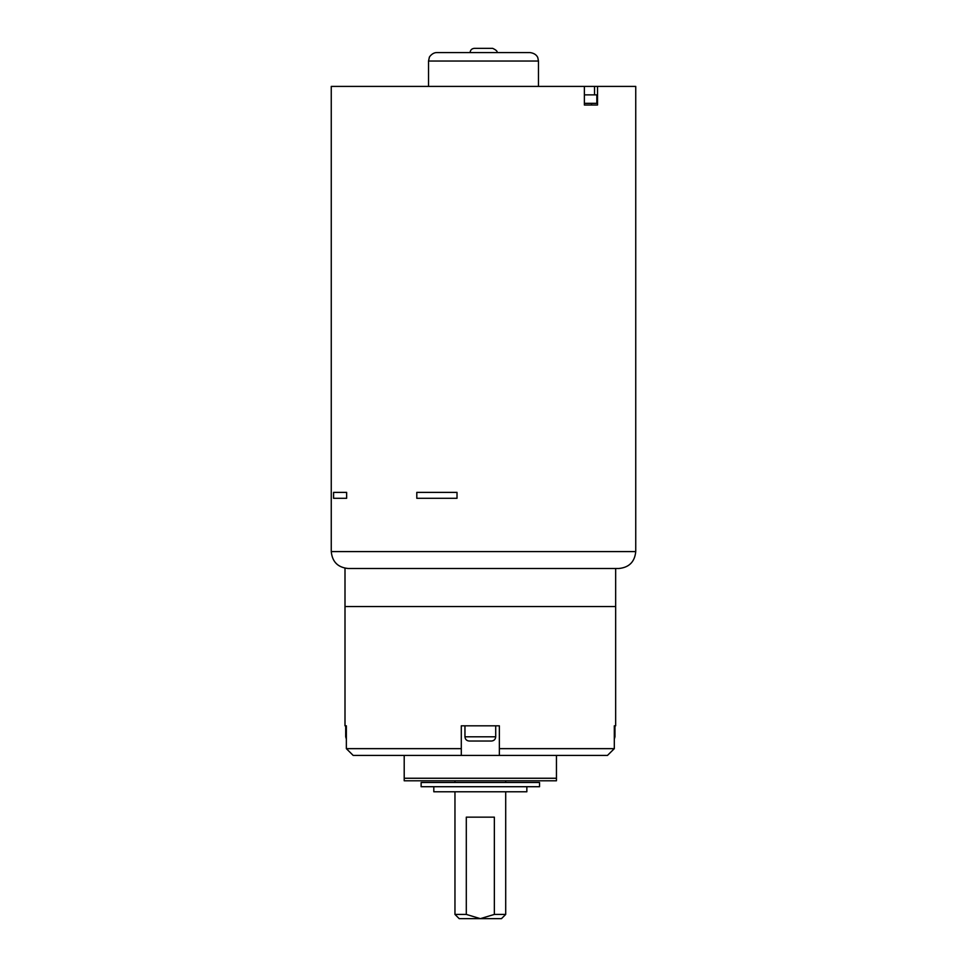<?xml version="1.0" encoding="UTF-8"?>
<svg xmlns="http://www.w3.org/2000/svg" width="967" height="967" viewBox="0 0 967 967"><rect width="100%" height="100%" fill="white"/><g stroke="black" fill="none" stroke-linecap="round" stroke-linejoin="round"><path stroke-width="1.45" d="M416.801 498.295L457.016 498.295L457.016 492.384L416.801 492.384L416.801 498.295M346.645 492.384L333.579 492.384L333.579 498.295L346.645 498.295L346.645 492.384L343.055 492.384M618.82 568.499L348.18 568.499C337.906 567.496 332.261 561.863 331.258 551.589L635.742 551.589C634.739 561.863 629.094 567.496 618.82 568.499M597.521 86.414L597.521 105.016L584.37 105.016L584.37 86.414L635.742 86.414L635.742 551.589M331.258 551.589L331.258 86.414L584.37 86.414M594.536 94.863L594.536 86.414M591.538 105.016L591.538 103.324M436.987 52.581L530.013 52.581C536.733 53.415 537.966 58.02 537.809 57.742L538.474 61.042L428.526 61.042L429.36 57.379C428.707 57.863 432.031 52.375 436.987 52.581M584.37 94.863L596.832 94.863L596.832 103.324L584.37 103.324M470.095 52.581C470.349 50.006 471.751 48.604 474.326 48.35L492.674 48.35C496.337 50.103 497.739 51.517 496.905 52.581M614.311 736.806L614.964 736.806L614.311 739.066M614.964 736.806L614.964 725.818L614.311 725.818L614.311 748.651L607.469 755.42L614.311 748.651L499.359 748.651L499.359 755.42L499.359 725.818L461.295 725.818L461.295 755.42L461.295 748.651L461.295 755.42L607.469 755.42M466.299 914.419L480.333 918.65L459.192 918.65L454.961 914.419L466.299 914.419L466.299 817.151L494.355 817.151L494.355 914.419L505.705 914.419L505.705 791.78M505.705 914.419L501.474 918.65L480.333 918.65L494.355 914.419M454.961 914.419L454.961 791.78M433.808 786.715L433.808 791.78L526.846 791.78L526.846 786.715M421.128 786.715L539.538 786.715L539.538 782.484L421.128 782.484L421.128 786.715M454.961 782.484L454.961 780.792M556.448 755.42L556.448 780.792L404.206 780.792L404.206 778.254L556.448 778.254M404.206 778.254L404.206 755.42M495.708 736.806L464.958 736.806C465.2 739.38 466.614 740.782 469.176 741.036L491.478 741.036C494.052 740.782 495.455 739.38 495.708 736.806L495.708 725.818M345.001 568.499L345.001 606.563L615.653 606.563L345.001 606.563L345.001 725.818L346.355 725.818L345.702 725.818L345.702 736.806L346.355 736.806M461.295 748.651L346.355 748.651L353.185 755.42L346.355 748.651L346.355 725.818M353.185 755.42L461.295 755.42M614.311 725.818L615.653 725.818L615.653 568.499M538.474 86.414L538.474 61.042M428.526 86.414L428.526 61.042M505.705 782.484L505.705 780.792M464.958 736.806L464.958 725.818M345.702 736.806L346.355 739.066"/></g></svg>

